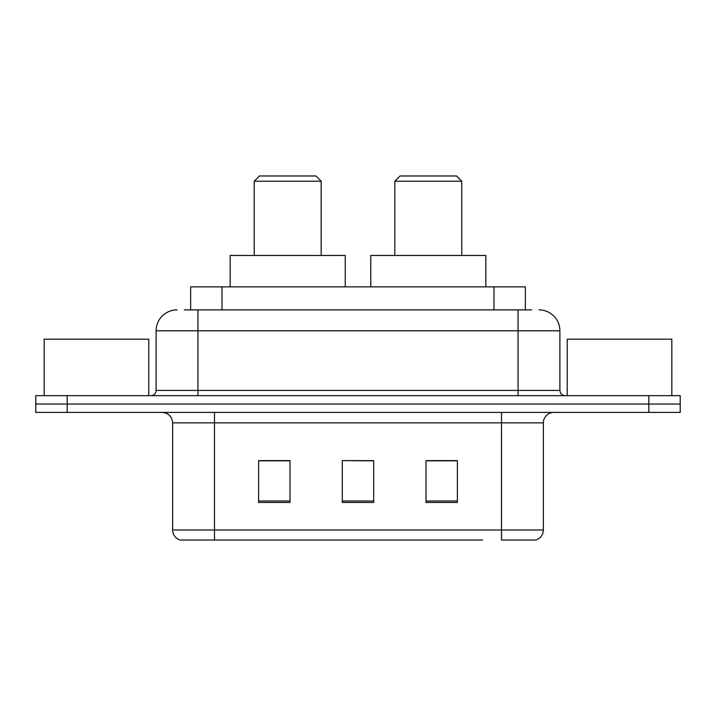<?xml version="1.0" encoding="UTF-8"?>
<svg xmlns="http://www.w3.org/2000/svg" width="716" height="716" viewBox="0 0 716 716"><rect width="100%" height="100%" fill="white"/><g stroke="black" fill="none" stroke-linecap="round" stroke-linejoin="round"><path stroke-width="1.07" d="M184.352 309.876L197.947 309.876L184.352 309.876L190.644 309.876L190.644 286.865L525.356 286.865L525.356 309.876M177.022 309.876A20.925 20.925 0 0 0 156.106 330.801L156.106 390.426A5.227 5.227 0 0 1 150.87 395.662M538.978 309.876A20.925 20.925 0 0 1 559.894 330.801L197.947 330.801L197.947 309.876L531.648 309.876M559.894 330.801L559.894 390.426C560.207 393.603 561.953 395.348 565.13 395.662M67.179 395.662L35.8 395.662L35.8 404.03L67.179 404.03L35.8 404.03L35.8 412.398L67.179 412.398L67.179 404.03L648.821 404.03L67.179 404.03L67.179 395.662L648.821 395.662L648.821 404.03L680.2 404.03L648.821 404.03L648.821 412.398L67.179 412.398M648.821 412.398L680.2 412.398L680.2 395.662L648.821 395.662M233.514 540.025L180.683 540.025M543.372 529.983C543.077 534.995 540.571 538.342 535.837 540.025L501.522 540.025L501.522 529.983L543.372 529.983L543.372 422.861A10.463 10.463 0 0 1 553.835 412.398M180.164 540.025A10.463 10.463 0 0 1 172.628 529.983L172.628 422.861C172.01 416.506 168.52 413.016 162.165 412.398M457.381 502.462L457.381 460.621L425.993 460.621L425.993 502.462L457.381 502.462M290.007 502.462L290.007 460.621L258.619 460.621L258.619 502.462L290.007 502.462M373.689 502.462L373.689 460.621L342.311 460.621L342.311 502.462L373.689 502.462M482.486 540.025L214.478 540.025L214.478 529.983L501.522 529.983L501.522 422.861L172.628 422.861M342.311 460.621L373.689 460.835L342.311 460.621M290.007 460.835L258.619 460.835M457.381 460.835L425.993 460.835M148.776 395.662L148.776 339.169L44.168 339.169L44.168 395.662M254.225 181.211L321.18 181.211L315.944 175.975L259.46 175.975L254.225 181.211L254.225 255.478M321.18 181.211L321.18 255.478M345.237 286.865L345.237 255.478L230.167 255.478L230.167 286.865M394.82 181.211L461.775 181.211L456.54 175.975L400.056 175.975L394.82 181.211L394.82 255.478M461.775 181.211L461.775 255.478M485.833 286.865L485.833 255.478L370.763 255.478L370.763 286.865M671.832 395.662L671.832 339.169L567.224 339.169L567.224 395.662M222.023 309.876L222.023 286.865M493.977 309.876L493.977 286.865M197.947 395.662L197.947 330.801L156.106 330.801M156.106 390.426L559.894 390.426M518.053 309.876L518.053 395.662M501.522 412.398L501.522 422.861L543.372 422.861M172.628 529.983L214.478 529.983L214.478 412.398M373.689 501.012L342.311 501.012M290.007 501.012L258.619 501.012M457.381 501.012L425.993 501.012"/></g></svg>
